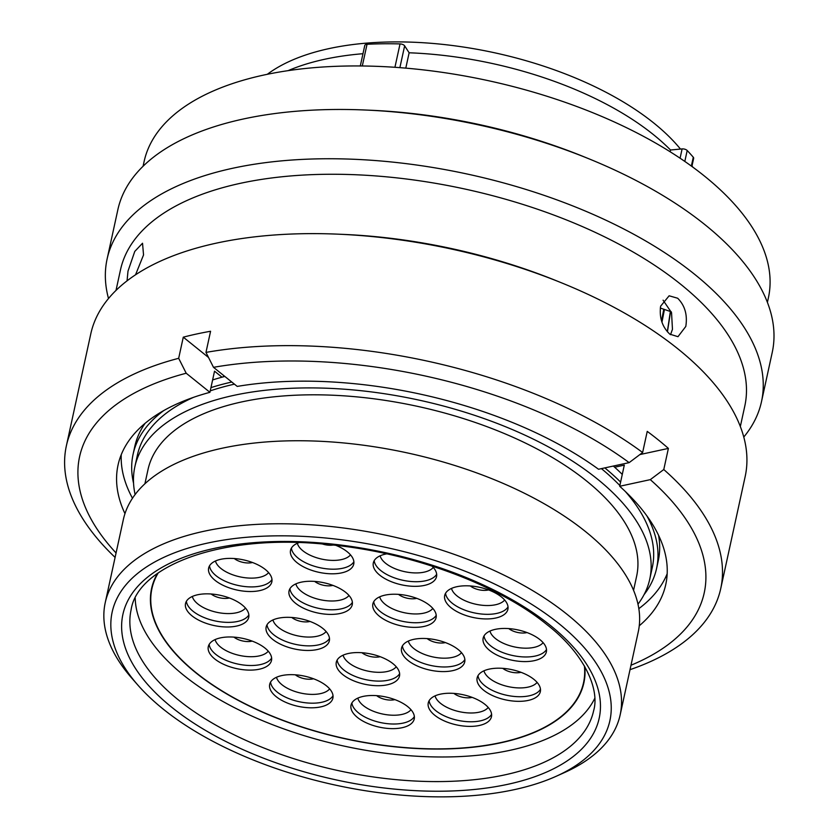 <?xml version="1.0" encoding="UTF-8"?>
<svg xmlns="http://www.w3.org/2000/svg" width="838" height="838" viewBox="0 0 838 838"><rect width="100%" height="100%" fill="white"/><g stroke="black" fill="none" stroke-linecap="round" stroke-linejoin="round"><path stroke-width="1.26" d="M558.81 623.535A254.721 121.5 -167.7 0 0 227.14 539.546A254.721 121.5 -167.7 0 0 137.956 685.191A254.721 121.5 -167.7 0 0 163.274 709.158A254.721 121.5 -167.7 0 0 556.034 776.344A254.721 121.5 -167.7 0 0 558.81 623.535M137.956 685.191L131.912 678.298A263.509 125.69 12.3 0 1 105.232 602.658A263.509 125.69 12.3 0 1 291.687 523.918A263.509 125.69 12.3 0 1 567.284 614.505A263.509 125.69 12.3 0 1 620.151 714.929A263.509 125.69 12.3 0 1 564.403 772.594L556.034 776.344M680.477 149.07A235.562 112.355 -167.7 0 0 653.766 123.008A235.562 112.355 -167.7 0 0 267.312 74.299M234.431 384.16A263.509 125.69 -167.7 0 0 210.244 390.864M193.515 397.348A263.509 125.69 -167.7 0 0 137.39 455.181L134.855 466.797A263.509 125.69 -167.7 0 0 135.117 494.535M637.98 604.177A263.509 125.69 -167.7 0 0 649.775 579.068A263.509 125.69 -167.7 0 0 596.907 478.645A263.509 125.69 -167.7 0 0 321.31 388.057A263.509 125.69 -167.7 0 0 134.855 466.797M633.559 590.308L636.629 576.209A250.059 119.279 -167.7 0 0 586.464 480.907A250.059 119.279 -167.7 0 0 324.935 394.949A250.059 119.279 -167.7 0 0 147.991 469.668L144.911 483.767M620.151 714.929L638.252 631.904A263.509 125.69 -167.7 0 0 585.385 531.481A263.509 125.69 -167.7 0 0 309.788 440.893A263.509 125.69 -167.7 0 0 123.333 519.633L105.232 602.658M670.138 151.762L670.526 150.002A238.463 113.738 -167.7 0 0 653.389 134.604A238.463 113.738 -167.7 0 0 409.133 52.784L404.639 45.849L399.883 67.648M362.98 53.705A238.463 113.738 -167.7 0 0 288.115 70.643M405.791 68.129L409.133 52.784M692.722 167.055A235.562 112.355 -167.7 0 0 692.031 165.798M649.775 579.068L652.299 567.452A263.509 125.69 -167.7 0 0 625.337 491.497M619.848 485.548A263.509 125.69 -167.7 0 0 601.412 468.631M360.309 65.961L364.781 45.43A3.865 1.844 12.3 0 1 367.034 44.278A255.506 121.877 12.3 0 1 400.03 43.911A3.865 1.844 12.3 0 1 404.639 45.849M670.526 150.002L682.111 148.913A3.865 1.844 12.3 0 1 687.191 150.505A255.506 121.877 12.3 0 1 693.288 157.24A3.865 1.844 12.3 0 1 693.655 158.33L691.884 166.448M667.425 331.838L670.578 311.547M670.369 311.464L667.572 330.13M663.78 309.18L661.549 320.975M661.947 322.201L664.251 310.469M133.556 483.285A267.898 127.785 12.3 0 1 133.095 454.238L134.761 446.57A267.898 127.785 12.3 0 1 145.089 423.326M212.622 379.949A267.898 127.785 12.3 0 1 224.835 376.44M613.332 466.043A267.898 127.785 12.3 0 1 622.278 474.413M658.553 535.273A267.898 127.785 12.3 0 1 658.27 560.716L656.594 568.384A267.898 127.785 12.3 0 1 644.087 594.603M133.095 454.238A267.898 127.785 12.3 0 1 163.735 410.578M210.946 387.617A267.898 127.785 12.3 0 1 231.791 382.034M604.827 467.887A267.898 127.785 12.3 0 1 620.602 482.08M646.905 515.925A267.898 127.785 12.3 0 1 656.594 568.384M135.547 274.791L143.539 254.93L142.533 243.24L134.771 251.421L127.994 271.145L127.062 280.835M108.5 298.527A334.875 159.733 12.3 0 1 107.107 259.005L117.854 209.72A334.875 159.733 12.3 0 1 365.378 110.019L370.7 110.249A319.498 152.39 12.3 0 1 583.751 156.696L588.685 158.707A334.875 159.733 12.3 0 1 705.062 224.773A334.875 159.733 12.3 0 1 772.238 352.4L761.491 401.685A334.875 159.733 12.3 0 1 743.777 437.038M143.078 166.238L144.094 161.598A319.498 152.39 12.3 0 1 370.176 66.129A319.498 152.39 12.3 0 1 704.318 175.959A319.498 152.39 12.3 0 1 768.415 297.72L767.409 302.371M365.378 110.019A334.875 159.733 12.3 0 1 588.685 158.707M107.107 259.005A334.875 159.733 12.3 0 1 344.072 158.937A334.875 159.733 12.3 0 1 694.314 274.057A334.875 159.733 12.3 0 1 761.491 401.685M116.011 290.409L120.473 269.909A319.498 152.39 12.3 0 1 346.555 174.44A319.498 152.39 12.3 0 1 680.707 284.271A319.498 152.39 12.3 0 1 744.804 406.032L740.331 426.532M115.099 557.406A334.875 159.733 12.3 0 1 66.359 445.889L90.787 333.88A334.875 159.733 12.3 0 1 338.311 234.179L343.632 234.41A319.498 152.39 12.3 0 1 556.673 280.866L561.607 282.867A334.875 159.733 12.3 0 1 677.984 348.933A334.875 159.733 12.3 0 1 745.171 476.56L720.743 588.569A334.875 159.733 12.3 0 1 630.019 669.677M660.627 306.184C659.171 317.654 662.24 326.977 669.834 334.163L677.984 336.687L685.798 326.443C687.61 314.879 684.897 305.472 677.659 298.234L669.133 295.793L660.627 306.184M338.311 234.179A334.875 159.733 12.3 0 1 561.607 282.867M66.359 445.889A334.875 159.733 12.3 0 1 178.672 358.308L183.281 337.169A334.875 159.733 12.3 0 1 210.579 331.261L205.97 352.4A334.875 159.733 12.3 0 1 642.631 452.51L647.24 431.381A334.875 159.733 12.3 0 1 658.176 439.814A334.875 159.733 12.3 0 1 668.389 448.403L663.78 469.531A334.875 159.733 12.3 0 1 720.743 588.569M670.515 334.687L672.464 329.324L671.542 312.626L663.078 300.193M671.269 311.799L660.302 308.049M663.78 469.531L650.298 479.64A319.655 152.474 12.3 0 1 630.983 665.246M650.298 479.64L619.691 486.27A280.301 133.692 12.3 0 1 665.77 584.495A280.301 133.692 12.3 0 1 639.258 625.787M205.97 352.4L213.501 367.327L237.227 386.412A280.301 133.692 12.3 0 1 598.531 469.249L629.149 462.628L642.631 452.51M213.501 367.327A319.655 152.474 12.3 0 1 629.149 462.628M667.174 573.726A280.301 133.692 12.3 0 1 638.828 608.65M614.652 467.227L624.3 465.132L619.691 486.27M223.327 376.838L223.631 375.476M116.063 552.975A319.655 152.474 12.3 0 1 186.204 373.235L178.672 358.308M124.967 513.652A280.301 133.692 12.3 0 1 118.043 465.069A280.301 133.692 12.3 0 1 209.929 392.32L186.204 373.235M209.929 392.32L214.528 371.182L222.007 377.194M132.488 498.254A280.301 133.692 12.3 0 1 121.248 454.699M208.536 357.491L183.281 337.169M668.389 448.403L639.886 454.573M458.25 649.586A32.347 15.43 12.3 0 1 464.734 661.905A32.347 15.43 12.3 0 1 441.846 671.573A32.347 15.43 12.3 0 1 408.022 660.459A32.347 15.43 12.3 0 1 401.538 648.13A32.347 15.43 12.3 0 1 424.426 638.462A32.347 15.43 12.3 0 1 458.25 649.586M393.012 663.706A32.347 15.43 12.3 0 1 399.496 676.036A32.347 15.43 12.3 0 1 376.608 685.694A32.347 15.43 12.3 0 1 342.784 674.58A32.347 15.43 12.3 0 1 336.289 662.25A32.347 15.43 12.3 0 1 359.177 652.582A32.347 15.43 12.3 0 1 393.012 663.706M322.86 628.458A32.347 15.43 12.3 0 1 329.355 640.787A32.347 15.43 12.3 0 1 306.467 650.445A32.347 15.43 12.3 0 1 272.633 639.331A32.347 15.43 12.3 0 1 266.149 627.002A32.347 15.43 12.3 0 1 289.037 617.334A32.347 15.43 12.3 0 1 322.86 628.458M429.601 605.35A32.347 15.43 12.3 0 1 436.085 617.679A32.347 15.43 12.3 0 1 413.197 627.348A32.347 15.43 12.3 0 1 379.373 616.223A32.347 15.43 12.3 0 1 372.879 603.894A32.347 15.43 12.3 0 1 395.766 594.236A32.347 15.43 12.3 0 1 429.601 605.35M432.01 566.069A32.347 15.43 12.3 0 1 436.535 576.649A32.347 15.43 12.3 0 1 413.647 586.317A32.347 15.43 12.3 0 1 379.813 575.203A32.347 15.43 12.3 0 1 373.329 562.874A32.347 15.43 12.3 0 1 386.789 553.845M501.407 596.939A32.347 15.43 12.3 0 1 507.901 609.257A32.347 15.43 12.3 0 1 485.013 618.926A32.347 15.43 12.3 0 1 451.179 607.812A32.347 15.43 12.3 0 1 444.695 595.483A32.347 15.43 12.3 0 1 467.583 585.814A32.347 15.43 12.3 0 1 501.407 596.939M539.871 639.583A32.347 15.43 12.3 0 1 546.366 651.912A32.347 15.43 12.3 0 1 523.478 661.57A32.347 15.43 12.3 0 1 489.643 650.456A32.347 15.43 12.3 0 1 483.159 638.127A32.347 15.43 12.3 0 1 506.047 628.458A32.347 15.43 12.3 0 1 539.871 639.583M533.858 679.325A32.347 15.43 12.3 0 1 540.342 691.654A32.347 15.43 12.3 0 1 517.455 701.322A32.347 15.43 12.3 0 1 483.631 690.198A32.347 15.43 12.3 0 1 477.136 677.879A32.347 15.43 12.3 0 1 500.024 668.211A32.347 15.43 12.3 0 1 533.858 679.325M484.972 704.381A32.347 15.43 12.3 0 1 491.466 716.71A32.347 15.43 12.3 0 1 468.578 726.378A32.347 15.43 12.3 0 1 434.744 715.254A32.347 15.43 12.3 0 1 428.26 702.925A32.347 15.43 12.3 0 1 451.148 693.267A32.347 15.43 12.3 0 1 484.972 704.381M407.739 706.633A32.347 15.43 12.3 0 1 414.234 718.952A32.347 15.43 12.3 0 1 391.346 728.62A32.347 15.43 12.3 0 1 357.512 717.506A32.347 15.43 12.3 0 1 351.028 705.177A32.347 15.43 12.3 0 1 373.916 695.509A32.347 15.43 12.3 0 1 407.739 706.633M326.401 685.788A32.347 15.43 12.3 0 1 332.896 698.117A32.347 15.43 12.3 0 1 310.008 707.785A32.347 15.43 12.3 0 1 276.173 696.661A32.347 15.43 12.3 0 1 269.689 684.332A32.347 15.43 12.3 0 1 292.577 674.674A32.347 15.43 12.3 0 1 326.401 685.788M265.018 648.109A32.347 15.43 12.3 0 1 271.502 660.438A32.347 15.43 12.3 0 1 248.614 670.096A32.347 15.43 12.3 0 1 214.79 658.982A32.347 15.43 12.3 0 1 208.295 646.653A32.347 15.43 12.3 0 1 231.183 636.985A32.347 15.43 12.3 0 1 265.018 648.109M242.234 604.984A32.347 15.43 12.3 0 1 248.729 617.313A32.347 15.43 12.3 0 1 225.841 626.971A32.347 15.43 12.3 0 1 192.007 615.857A32.347 15.43 12.3 0 1 185.523 603.528A32.347 15.43 12.3 0 1 208.411 593.859A32.347 15.43 12.3 0 1 242.234 604.984M265.363 569.526A32.347 15.43 12.3 0 1 271.847 581.844A32.347 15.43 12.3 0 1 248.959 591.513A32.347 15.43 12.3 0 1 215.136 580.399A32.347 15.43 12.3 0 1 208.641 568.07A32.347 15.43 12.3 0 1 231.529 558.401A32.347 15.43 12.3 0 1 265.363 569.526M335.849 545.339A32.347 15.43 12.3 0 1 347.257 551.792A32.347 15.43 12.3 0 1 353.741 564.121A32.347 15.43 12.3 0 1 330.853 573.789A32.347 15.43 12.3 0 1 297.029 562.665A32.347 15.43 12.3 0 1 290.535 550.336A32.347 15.43 12.3 0 1 298.894 542.647M345.769 592.403A32.347 15.43 12.3 0 1 352.253 604.722A32.347 15.43 12.3 0 1 329.365 614.39A32.347 15.43 12.3 0 1 295.542 603.266A32.347 15.43 12.3 0 1 289.047 590.947A32.347 15.43 12.3 0 1 311.935 581.279A32.347 15.43 12.3 0 1 345.769 592.403M584.777 666.577A221.232 105.525 12.3 0 1 583.877 682.834A221.232 105.525 12.3 0 1 427.328 748.942A221.232 105.525 12.3 0 1 195.956 672.883A221.232 105.525 12.3 0 1 151.573 588.569A221.232 105.525 12.3 0 1 157.513 573.422M158.193 572.941A220.876 105.358 -167.7 0 0 151.919 588.643A220.876 105.358 -167.7 0 0 196.228 672.83A220.876 105.358 -167.7 0 0 427.233 748.753A220.876 105.358 -167.7 0 0 583.531 682.75A220.876 105.358 -167.7 0 0 584.369 665.854M135.222 598.238A236.704 112.9 -167.7 0 0 183.941 675.48A236.704 112.9 -167.7 0 0 418.581 756.326A236.704 112.9 -167.7 0 0 594.718 698.421M131.095 609.886A236.704 112.9 -167.7 0 0 178.578 700.086A236.704 112.9 -167.7 0 0 426.133 781.456A236.704 112.9 -167.7 0 0 593.629 710.729C599.715 690.313 585.741 654.771 547.193 624.823C497.238 583.939 409.154 551.666 326.631 544.396C222.479 533.356 137.547 565.619 131.095 609.886M171.8 707.314A243.732 116.252 12.3 0 1 214.381 548.366A243.732 116.252 12.3 0 1 550.283 625.378A243.732 116.252 12.3 0 1 507.702 784.326A243.732 116.252 12.3 0 1 171.8 707.314M680.079 158.204L682.111 148.913M691.36 166.06L693.288 157.24M687.191 150.505L684.814 161.42M394.928 67.291L400.03 43.911M367.034 44.278L362.299 65.982M408.336 641.07A27.947 13.335 -167.7 0 0 413.867 648.57A27.947 13.335 -167.7 0 0 439.992 657.998A27.947 13.335 -167.7 0 0 461.497 652.655M464.87 659.516A32.347 15.43 12.3 0 1 440.484 666.849A32.347 15.43 12.3 0 1 409.028 655.84A32.347 15.43 12.3 0 1 402.408 645.899M343.098 655.19A27.947 13.335 -167.7 0 0 348.629 662.69A27.947 13.335 -167.7 0 0 374.754 672.128A27.947 13.335 -167.7 0 0 396.248 666.776M399.632 673.647A32.347 15.43 12.3 0 1 375.246 680.98A32.347 15.43 12.3 0 1 343.79 669.96A32.347 15.43 12.3 0 1 337.169 660.03M272.947 619.942A27.947 13.335 -167.7 0 0 278.478 627.442A27.947 13.335 -167.7 0 0 304.603 636.88A27.947 13.335 -167.7 0 0 326.108 631.538M329.481 638.399A32.347 15.43 12.3 0 1 305.095 645.731A32.347 15.43 12.3 0 1 273.638 634.712A32.347 15.43 12.3 0 1 267.018 624.781M379.687 596.834A27.947 13.335 -167.7 0 0 385.208 604.334A27.947 13.335 -167.7 0 0 411.343 613.772A27.947 13.335 -167.7 0 0 432.837 608.43M436.221 615.291A32.347 15.43 12.3 0 1 411.835 622.624A32.347 15.43 12.3 0 1 380.379 611.614A32.347 15.43 12.3 0 1 373.758 601.674M380.127 555.814A27.947 13.335 -167.7 0 0 385.658 563.314A27.947 13.335 -167.7 0 0 411.783 572.742A27.947 13.335 -167.7 0 0 433.288 567.399M436.661 574.271A32.347 15.43 12.3 0 1 412.275 581.593A32.347 15.43 12.3 0 1 380.819 570.584A32.347 15.43 12.3 0 1 374.198 560.643M451.493 588.423A27.947 13.335 -167.7 0 0 457.024 595.923A27.947 13.335 -167.7 0 0 483.149 605.35A27.947 13.335 -167.7 0 0 504.654 600.008M508.027 606.869A32.347 15.43 12.3 0 1 483.652 614.202A32.347 15.43 12.3 0 1 452.185 603.192A32.347 15.43 12.3 0 1 445.565 593.252M489.958 631.066A27.947 13.335 -167.7 0 0 495.488 638.566A27.947 13.335 -167.7 0 0 521.613 647.994A27.947 13.335 -167.7 0 0 543.118 642.652M546.491 649.523A32.347 15.43 12.3 0 1 522.105 656.845A32.347 15.43 12.3 0 1 490.649 645.836A32.347 15.43 12.3 0 1 484.029 635.906M483.945 670.819A27.947 13.335 -167.7 0 0 489.476 678.309A27.947 13.335 -167.7 0 0 515.6 687.747A27.947 13.335 -167.7 0 0 537.095 682.404M540.479 689.265A32.347 15.43 12.3 0 1 516.093 696.598A32.347 15.43 12.3 0 1 484.636 685.589A32.347 15.43 12.3 0 1 478.016 675.648M435.058 695.865A27.947 13.335 -167.7 0 0 440.589 703.365A27.947 13.335 -167.7 0 0 466.714 712.803A27.947 13.335 -167.7 0 0 488.219 707.461M491.592 714.322A32.347 15.43 12.3 0 1 467.206 721.654A32.347 15.43 12.3 0 1 435.75 710.645A32.347 15.43 12.3 0 1 429.129 700.704M357.826 698.117A27.947 13.335 -167.7 0 0 363.357 705.617A27.947 13.335 -167.7 0 0 389.481 715.044A27.947 13.335 -167.7 0 0 410.987 709.702M414.36 716.563A32.347 15.43 12.3 0 1 389.974 723.896A32.347 15.43 12.3 0 1 358.517 712.887A32.347 15.43 12.3 0 1 351.897 702.946M276.488 677.272A27.947 13.335 -167.7 0 0 282.018 684.772A27.947 13.335 -167.7 0 0 308.143 694.21A27.947 13.335 -167.7 0 0 329.648 688.867M333.021 695.729A32.347 15.43 12.3 0 1 308.646 703.061A32.347 15.43 12.3 0 1 277.179 692.052A32.347 15.43 12.3 0 1 270.569 682.111M215.104 639.593A27.947 13.335 -167.7 0 0 220.624 647.093A27.947 13.335 -167.7 0 0 246.76 656.531A27.947 13.335 -167.7 0 0 268.254 651.178M271.627 658.05A32.347 15.43 12.3 0 1 247.252 665.382A32.347 15.43 12.3 0 1 215.795 654.363A32.347 15.43 12.3 0 1 209.175 644.432M192.321 596.467A27.947 13.335 -167.7 0 0 197.852 603.968A27.947 13.335 -167.7 0 0 223.976 613.395A27.947 13.335 -167.7 0 0 245.482 608.053M248.855 614.924A32.347 15.43 12.3 0 1 224.469 622.246A32.347 15.43 12.3 0 1 193.012 611.237A32.347 15.43 12.3 0 1 186.392 601.307M215.45 561.01A27.947 13.335 -167.7 0 0 220.981 568.51A27.947 13.335 -167.7 0 0 247.105 577.937A27.947 13.335 -167.7 0 0 268.6 572.595M271.983 579.456A32.347 15.43 12.3 0 1 247.598 586.789A32.347 15.43 12.3 0 1 216.141 575.779A32.347 15.43 12.3 0 1 209.521 565.839M297.343 543.275A27.947 13.335 -167.7 0 0 302.874 550.775A27.947 13.335 -167.7 0 0 328.999 560.213A27.947 13.335 -167.7 0 0 350.494 554.871M353.877 561.732A32.347 15.43 12.3 0 1 329.491 569.065A32.347 15.43 12.3 0 1 298.035 558.056A32.347 15.43 12.3 0 1 291.415 548.115M445.397 642.568A12.916 6.159 12.3 0 1 427.171 638.598M380.148 656.699A12.916 6.159 12.3 0 1 361.932 652.718M310.008 621.45A12.916 6.159 12.3 0 1 291.781 617.47M416.737 598.342A12.916 6.159 12.3 0 1 398.521 594.372M488.554 589.921A12.916 6.159 12.3 0 1 470.328 585.951M527.018 632.564A12.916 6.159 12.3 0 1 508.792 628.594M520.995 672.317A12.916 6.159 12.3 0 1 502.779 668.347M472.119 697.373A12.916 6.159 12.3 0 1 453.892 693.393M394.887 699.615A12.916 6.159 12.3 0 1 376.66 695.645M313.548 678.78A12.916 6.159 12.3 0 1 295.332 674.81M252.154 641.101A12.916 6.159 12.3 0 1 233.938 637.121M229.382 597.976A12.916 6.159 12.3 0 1 211.155 593.995M252.51 562.508A12.916 6.159 12.3 0 1 234.284 558.537M333.105 545.046A12.916 6.159 12.3 0 1 322.546 544.03M295.856 583.887A27.947 13.335 -167.7 0 0 301.376 591.387A27.947 13.335 -167.7 0 0 327.511 600.815A27.947 13.335 -167.7 0 0 349.006 595.472M352.389 602.333A32.347 15.43 12.3 0 1 328.004 609.666A32.347 15.43 12.3 0 1 296.547 598.657A32.347 15.43 12.3 0 1 289.927 588.716M332.906 585.385A12.916 6.159 12.3 0 1 314.69 581.415"/></g></svg>
